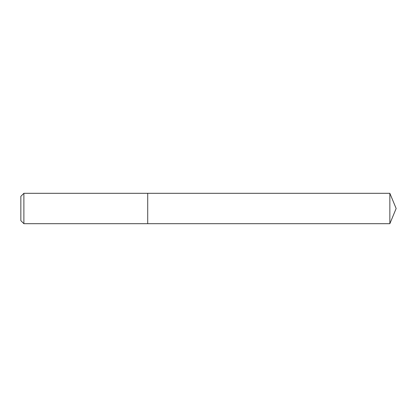 <?xml version="1.0" encoding="UTF-8"?>
<svg xmlns="http://www.w3.org/2000/svg" width="417" height="417" viewBox="0 0 417 417"><rect width="100%" height="100%" fill="white"/><g stroke="black" fill="none" stroke-linecap="round" stroke-linejoin="round"><path stroke-width="0.63" d="M23.889 193.306L23.889 223.694L147.712 223.694L147.712 193.306L147.712 223.694L389.853 223.694L389.853 193.306L23.889 193.306L20.85 196.344L20.85 220.656L23.889 223.694M389.853 223.694L396.15 208.5L389.853 193.306"/></g></svg>
